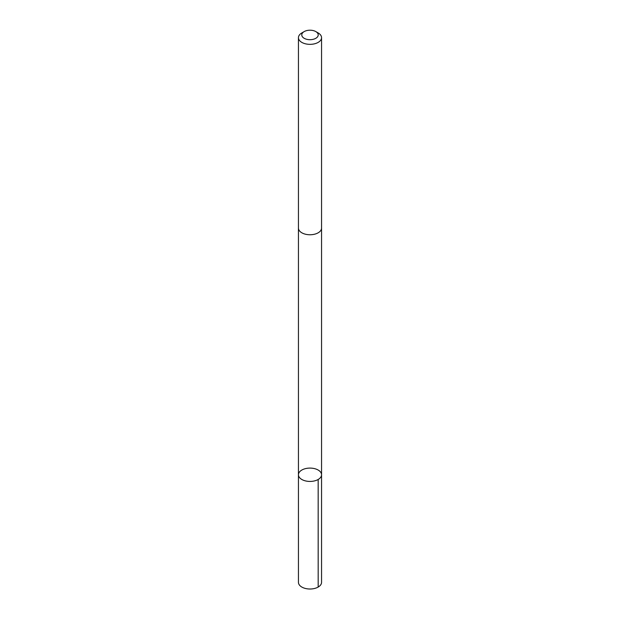 <?xml version="1.0" encoding="UTF-8"?>
<svg xmlns="http://www.w3.org/2000/svg" width="620" height="620" viewBox="0 0 620 620"><rect width="100%" height="100%" fill="white"/><g stroke="black" fill="none" stroke-linecap="round" stroke-linejoin="round"><path stroke-width="0.93" d="M298.522 475.555A11.555 6.673 180 0 1 298.445 474.765A11.555 6.673 180 0 1 310 468.092A11.555 6.673 180 0 1 321.555 474.765A11.555 6.673 180 0 1 310.682 481.422A11.555 6.673 180 0 1 298.522 475.555A11.555 6.673 180 0 1 298.445 474.765L298.445 582.335A11.555 6.673 0 0 0 298.522 583.125A11.555 6.673 0 0 0 310.682 589A11.555 6.673 0 0 0 321.555 582.335L321.555 474.765A11.555 6.673 180 0 1 310.682 481.422A11.555 6.673 180 0 1 298.522 475.555M304.188 31.589L301.824 32.953A11.555 6.673 0 0 0 298.445 37.673L298.445 228.083A11.555 6.673 0 0 0 310 234.755A11.555 6.673 0 0 0 321.555 228.083L321.555 37.673A11.555 6.673 0 0 0 321.478 36.882A11.555 6.673 0 0 0 318.176 32.953L315.812 31.589A8.223 4.743 0 0 0 304.188 31.589A8.223 4.743 0 0 0 307.311 39.432A8.223 4.743 0 0 0 318.161 34.387A8.223 4.743 0 0 0 315.812 31.589M298.445 37.673A11.555 6.673 0 0 0 310 44.346A11.555 6.673 0 0 0 321.555 37.673M318.169 479.485L318.176 587.055M298.445 228.284L298.445 474.765M321.555 228.284L321.555 474.765"/></g></svg>
